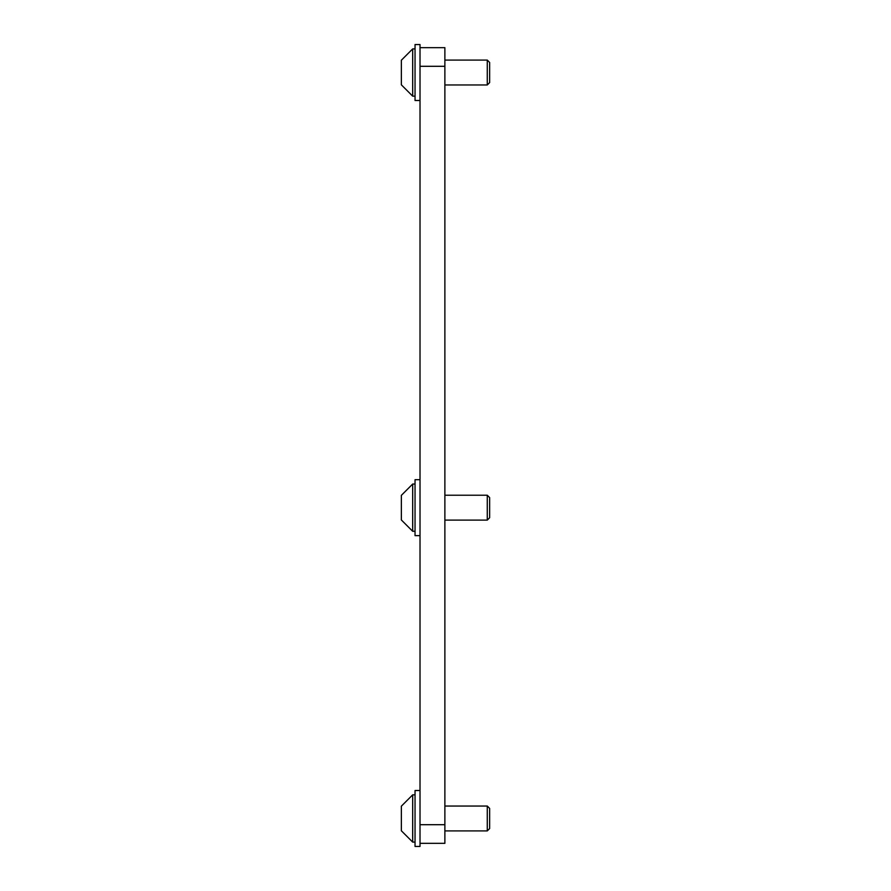 <?xml version="1.0" encoding="UTF-8"?>
<svg xmlns="http://www.w3.org/2000/svg" width="891" height="891" viewBox="0 0 891 891"><rect width="100%" height="100%" fill="white"/><g stroke="black" fill="none" stroke-linecap="round" stroke-linejoin="round"><path stroke-width="1.34" d="M444.876 66.302L420.017 66.302L420.017 47.657L444.876 47.657L444.876 843.343L420.017 843.343L420.017 824.698L444.876 824.698M420.017 66.302L420.017 824.698M415.039 479.692L420.017 479.692L415.039 479.692L415.039 535.636L420.017 535.636M487.277 495.229L489.638 497.59L489.638 517.738L487.277 520.099L487.277 495.229L444.876 495.229M401.362 515.833L401.362 516.724M401.362 495.351L412.678 484.036L401.362 495.351L401.362 519.976L412.678 531.281L415.039 531.281M415.039 484.036L412.678 484.036L412.678 531.281L401.362 519.976M401.362 498.503L401.362 497.401M401.362 507.302L401.362 508.026M420.017 790.506L415.039 790.506L415.039 846.45L420.017 846.45L420.017 843.343M420.017 47.657L420.017 44.55L415.039 44.55L415.039 100.494L420.017 100.494M487.277 806.043L489.638 808.404L489.638 828.552L487.277 830.913L487.277 806.043L444.876 806.043M401.362 826.648L401.362 827.539M412.678 842.095L412.678 794.85L401.362 806.166L401.362 830.78L412.678 842.095L415.039 842.095M401.362 809.318L401.362 808.215M401.362 818.116L401.362 818.84M487.277 60.087L489.638 62.448L489.638 82.596L487.277 84.957L487.277 60.087L444.876 60.087M401.362 80.702L401.362 81.582M412.678 96.15L412.678 48.905L401.362 60.22L401.362 84.834L412.678 96.15L415.039 96.15M401.362 63.361L401.362 62.259M401.362 72.16L401.362 72.884M487.277 520.099L444.876 520.099M487.277 830.913L444.876 830.913M412.678 794.85L415.039 794.85M487.277 84.957L444.876 84.957M412.678 48.905L415.039 48.905"/></g></svg>
